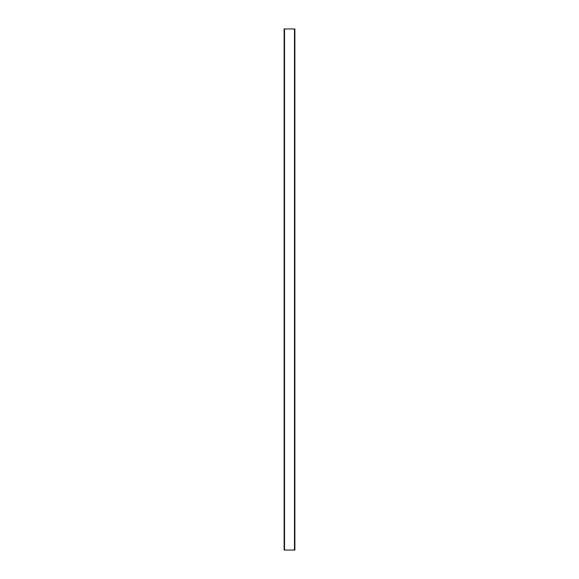 <?xml version="1.0" encoding="UTF-8"?>
<svg xmlns="http://www.w3.org/2000/svg" width="579" height="579" viewBox="0 0 579 579"><rect width="100%" height="100%" fill="white"/><g stroke="black" fill="none" stroke-linecap="round" stroke-linejoin="round"><path stroke-width="0.87" d="M284.123 28.95L294.877 28.95L294.877 550.05L284.123 550.05L284.123 28.95M284.521 28.95L284.521 550.05M294.479 28.95L294.479 550.05"/></g></svg>
